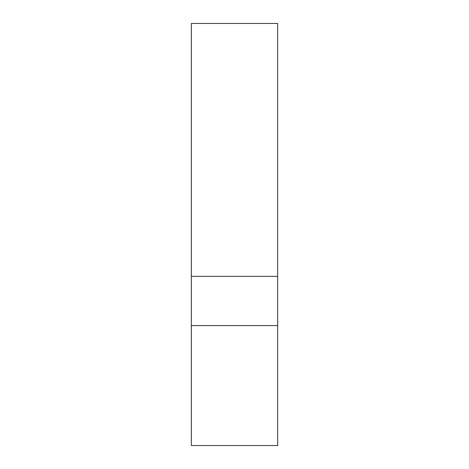 <?xml version="1.0" encoding="UTF-8"?>
<svg xmlns="http://www.w3.org/2000/svg" width="469" height="469" viewBox="0 0 469 469"><rect width="100%" height="100%" fill="white"/><g stroke="black" fill="none" stroke-linecap="round" stroke-linejoin="round"><path stroke-width="0.7" d="M277.66 276.364L277.66 23.45L191.34 23.45L191.34 445.55L277.66 445.55L277.66 276.364L191.34 276.364M191.34 325.568L277.66 325.568"/></g></svg>
